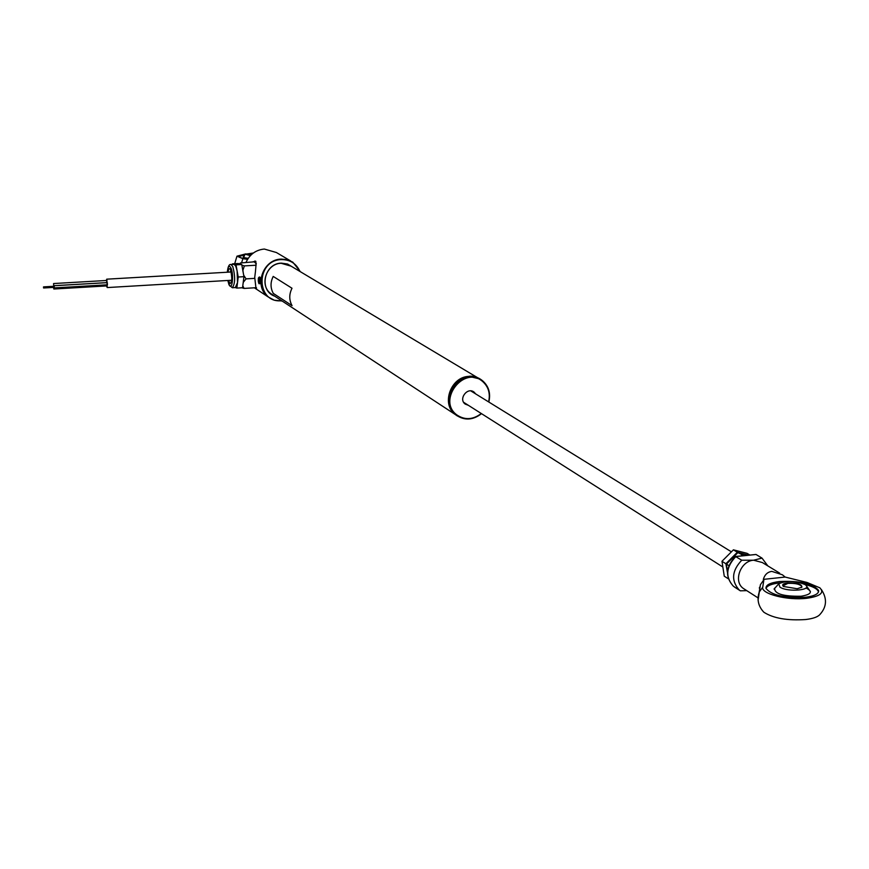 <?xml version="1.0" encoding="UTF-8"?>
<svg xmlns="http://www.w3.org/2000/svg" width="869" height="869" viewBox="0 0 869 869"><rect width="100%" height="100%" fill="white"/><g stroke="black" fill="none" stroke-linecap="round" stroke-linejoin="round"><path stroke-width="1.3" d="M456.822 415.621L455.226 414.48C440.974 404.183 450.729 376.809 468.88 376.375L479.873 378.982M478.243 378.091L291.115 266.175L281.165 263.285C266.479 263.405 259.016 285.108 270.715 293.548L273.138 295.123M290.659 260.95L276.396 252.521L264.328 249.045C255.888 249.892 249.794 254.313 246.068 262.286M255.443 287.748L256.507 288.399M252.521 261.917L255.79 261.254C256.214 263.622 255.866 269.021 254.726 277.428L255.975 288.204M258.973 277.287C259.929 276.288 260.407 277.559 260.396 281.1L259.06 283.457M282.132 301.022L274.289 300.218L268.054 296.861C253.52 286.27 262.894 259.244 281.208 259.103L286.813 259.592L292.777 262.134L300.413 271.736M299.957 271.465C296.307 263.513 290.094 259.559 281.339 259.603C255.453 260.092 255.768 303.4 281.502 300.739L281.686 300.728M254.954 261.015L253.867 261.841M292.842 267.207L287.541 264.013L281.35 263.133C263.98 263.253 258.56 290.865 274.789 296.21M53.682 285.684L53.585 283.544L53.682 285.684M106.757 282.61L106.626 280.502M53.672 285.151L53.639 284.087L53.672 285.151M43.569 287.965L43.515 286.889L43.569 287.965M54.28 287.346L54.215 286.281M54.128 287.367L54.063 286.281M107.419 284.782L107.278 282.664M53.541 287.4L53.824 289.019L53.889 287.378M106.833 285.901L107.028 284.815M53.769 288.475L53.737 287.411L53.769 288.475M106.17 280.502L106.887 279.242L107.235 287.563L106.453 285.944M242.788 285.825L244.091 288.421L241.821 287.791M243.678 275.191L246.057 278.873L243.363 282.186L243.548 279.84M241.864 265.197L244.385 265.892L242.896 270.335L242.386 268.065M239.931 263.796L240.3 262.992L240.278 264.122M256.344 263.785L254.15 261.83L240.3 262.992M244.385 265.892L256.149 265.23M243.157 272.29L242.896 270.335M246.057 278.873L254.747 278.362M243.081 283.566L243.363 282.186M244.091 288.421L256.442 287.682M235.836 266.338L234.239 264.35L230.915 264.491L232.773 266.522C235.412 276.679 235.249 283.75 232.295 287.737L235.347 287.563L237.53 282.555L237.118 270.932L235.836 266.338M235.206 287.563L236.835 288.084L238.215 277.015L236.02 264.849L232.468 263.85L232.403 264.404M232.468 263.85L238.16 263.524L241.745 264.524L243.95 276.679L238.215 277.015M236.368 286.77L237.009 286.737M236.02 264.849L241.745 264.524M236.835 288.084L242.549 287.748L243.95 276.679M480.34 379.264C460.733 365.664 436.303 400.609 455.562 414.698L457.279 415.925M481.524 413.666C472.953 420.238 464.557 420.759 456.323 415.219L456.149 415.078C436.271 400.446 462.764 364.882 482.023 380.35L482.621 380.807C488.78 386.26 490.855 393.342 488.834 402.043M488.606 401.891C490.496 393.472 488.454 386.629 482.491 381.361C463.872 365.121 436.825 400.49 456.844 414.915C464.806 420.281 472.953 419.814 481.285 413.514M468.456 405.356L465.143 404.052C458.126 398.958 467.62 386.531 474.192 392.223L475.658 393.907M763.319 579.384C764.731 574.637 767.577 571.976 771.857 571.389L782.382 574.778L785.152 577.059L763.319 579.384L763.873 579.732L762.743 587.183C760.744 593.82 787.564 600.696 806.747 598.285C820.217 596.33 824.583 592.843 819.858 587.824L806.932 582.436L785.152 577.059M779.591 581.513C770.184 582.686 765.654 584.989 766.002 588.411C771.433 595.2 784.49 598.165 805.15 597.296C814.492 596.101 818.978 593.809 818.598 590.431C813.047 583.62 800.045 580.644 779.591 581.513M780.243 582.838L779.526 582.914C771.694 583.838 767.186 585.652 765.991 588.367M821.401 589.573C827.277 598.578 826.788 606.877 819.945 614.47C817.816 616.957 813.036 618.652 805.617 619.543C787.292 620.738 773.377 618.304 763.884 612.254L762.265 610.44M767.848 565.915L762.015 558.115L753.608 560.212L741.746 560.212L735.5 556.508C725.691 566.903 724.985 576.82 733.371 586.227L734.587 587.02M741.746 560.212C731.828 570.737 730.992 580.677 739.237 590.018L740.345 590.822L746.753 590.638M763.873 579.732L760.429 584.663L759.137 592.343M774.659 588.117C774.203 593.788 783.012 596.492 801.077 596.243C811.44 594.483 813.091 591.724 806.03 587.965M818.533 591.887L818.522 591.843C817.49 588.889 812.939 586.423 804.846 584.468C794.787 580.688 786.097 580.459 778.743 583.805L779.949 587.151C787.792 592.495 813.417 590.116 805.367 584.815L804.846 584.468M740.345 590.822L734.468 587.031M762.015 558.115L756.03 554.487L735.847 556.551C725.973 567.033 725.148 576.918 733.371 586.227L739.237 590.018M735.598 556.475L756.008 554.465M801.424 587.563L801.805 586.532C799.828 584.109 795.178 583.056 787.846 583.371L783.012 585.815L783.306 586.358M797.188 588.737L783.447 586.466C781.665 584.75 783.088 583.555 787.683 582.903C797.177 582.741 801.913 584.164 801.902 587.172L797.188 588.737M748.415 555.161L737.346 552.26L725.887 563.753L727.472 572.584M725.887 563.753L721.976 561.287L733.414 549.838L747.058 553.336L749.806 555.019M737.346 552.26L733.414 549.838M728.103 578.07L728.298 578.732M728.157 578.689L724.257 576.18L721.976 561.287M743.94 555.617L737.9 552.608L748.231 555.182M727.472 572.508L726.43 564.1L737.9 552.608M728.906 565.654L726.43 564.1M741.876 555.052L741.127 555.91M247.567 259.32L242.885 258.669L236.976 256.17L245.818 253.878M244.471 256.007C242.169 256.974 243.418 257.735 248.219 258.31M244.776 254.747L238.682 256.67M245.221 254.291L238.649 256.594C239.225 257.658 242.31 258.397 247.893 258.799M253.379 252.998L245.308 254.215L250.359 255.66M252.51 253.661L247.861 254.65M250.772 255.225L247.784 254.595L252.814 253.422M273.214 276.429C270.302 282.273 270.324 287.932 273.3 293.407L292.06 305.66C289.029 300.044 289.019 294.243 292.006 288.247L273.214 276.429M259.255 278.743L258.669 280.676L259.505 282.251M259.614 280.622L258.669 280.676M259.168 278.373L259.483 282.414L258.864 282.621L258.538 278.58L259.168 278.373M228.058 272.193C228.612 268.412 229.503 267.663 230.719 269.933L231.904 275.679L231.61 281.828L230.079 283.728L228.558 280.437M230.796 270.498L230.242 272.062M230.741 280.307L231.48 281.795M227.884 280.47L228.96 284.38C232.034 292.082 234.163 274.886 230.958 268.01C229.166 264.871 227.982 266.272 227.385 272.225M745.167 589.616L743.136 588.313C733.088 581.165 740.616 560.896 753.608 560.212L762.33 562.536L779.623 573.095M759.962 587.629L759.321 588.096M758.083 600.175L759.31 591.887L762.743 587.183M242.885 258.669L241.658 262.536M258.701 277.559L259.407 283.685C258.701 284.206 258.365 282.306 258.408 277.993L259.983 277.222M259.614 282.946C259.94 279.101 259.538 277.472 258.408 278.058C258.082 281.893 258.484 283.522 259.614 282.946M270.715 293.548L455.226 414.48M268.054 296.861L254.389 287.813M53.726 285.705L106.8 282.621M53.585 283.544L106.67 280.47M43.591 287.976L54.302 287.357M54.334 287.9L107.463 284.793M54.204 285.727L107.321 282.642M43.515 286.889L54.236 286.27M53.824 289.019L106.876 285.912M231.784 280.242L107.235 287.563M231.284 271.997L106.713 279.177M230.719 270.107L230.763 270.422C232.001 277.526 232.132 281.545 231.154 282.49L231.534 282.143M230.915 264.491C229.09 264.089 227.884 266.674 227.32 272.225M227.819 280.481L229.003 284.847L232.295 287.737M455.562 414.698L456.149 415.078M757.942 597.829L745.135 589.595M760.429 584.663L759.31 591.887C756.725 599.469 758.257 606.258 763.884 612.254M818.522 591.843L818.598 590.431M759.495 587.325L760.093 586.836M778.743 583.805L774.029 589.084M810.408 591.528L806.247 585.652M722.595 566.838L463.622 402.293M731.274 551.739L470.792 390.898M236.976 256.17L234.684 263.72M245.308 254.215L243.298 256.746M260.244 283.642L259.407 283.685"/></g></svg>
